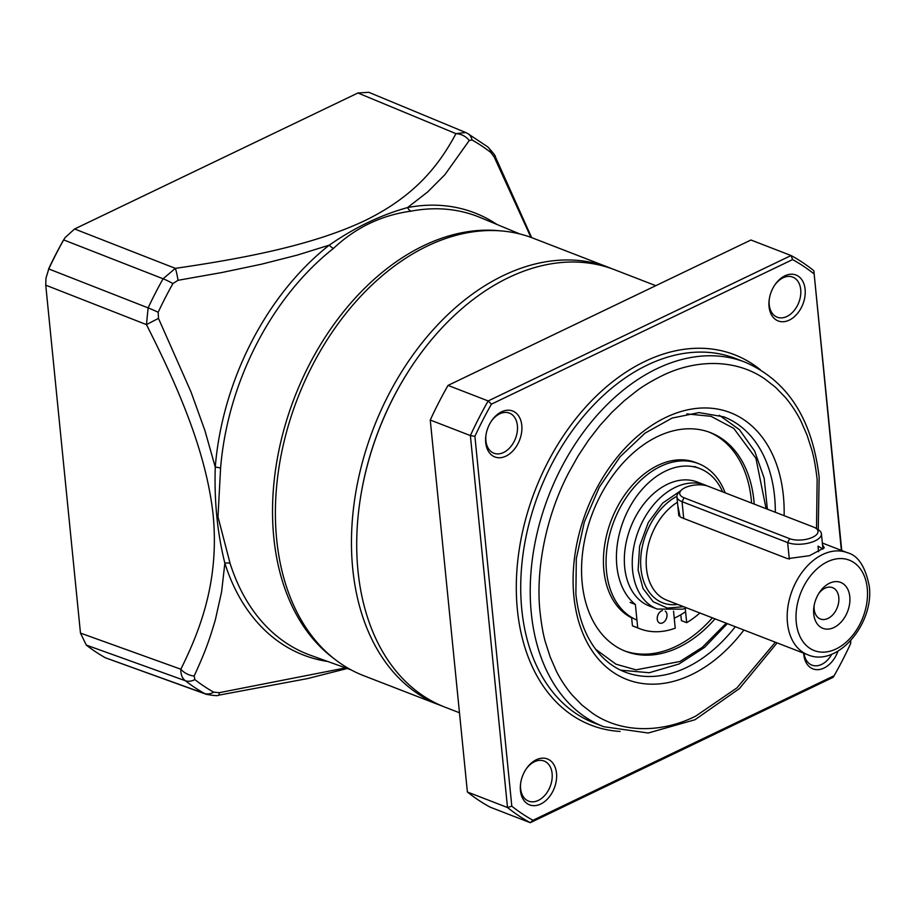 <?xml version="1.0" encoding="UTF-8"?>
<svg xmlns="http://www.w3.org/2000/svg" width="915" height="915" viewBox="0 0 915 915"><rect width="100%" height="100%" fill="white"/><g stroke="black" fill="none" stroke-linecap="round" stroke-linejoin="round"><path stroke-width="1.37" d="M611.78 268.678A234.583 161.772 111.2 0 0 609.173 267.626A234.583 161.772 111.2 0 0 503.422 275.507A234.583 161.772 111.2 0 0 352.744 568.821A234.583 161.772 111.2 0 0 439.772 705.145A234.583 161.772 111.2 0 0 442.403 706.117M609.173 267.626L533.09 238.175A234.583 161.772 111.2 0 0 352.046 306.01A234.583 161.772 111.2 0 0 276.673 539.358A234.583 161.772 111.2 0 0 363.69 675.682L439.772 705.145M722.656 491.87A75.842 52.304 111.2 0 0 699.746 468.526A75.842 52.304 111.2 0 0 641.209 490.451A75.842 52.304 111.2 0 0 616.836 565.905A75.842 52.304 111.2 0 0 635.376 604.472L637.709 627.85A91.1 62.826 111.2 0 0 639.928 628.777A91.1 62.826 111.2 0 0 675.236 628.159L673.543 611.197M630.103 602.425L635.376 604.472M665.262 611.094A6.645 4.586 -68.8 0 1 666.978 614.537A6.645 4.586 -68.8 0 1 664.839 621.148A6.645 4.586 -68.8 0 1 659.715 623.069A6.645 4.586 -68.8 0 1 657.245 619.215A6.645 4.586 -68.8 0 1 662.346 610.591M685.255 608.303L686.685 622.669A91.1 62.826 111.2 0 0 699.884 612.993M686.685 622.669L681.4 620.622L680.817 614.754M637.709 627.85L632.437 625.803A91.1 62.826 111.2 0 0 634.644 626.729L639.928 628.777M632.437 625.803L631.59 617.385M822.516 544.757L824.289 547.799L809.455 555.702L787.552 558.665L681.938 517.776L680.051 516.803L677.775 505.538M813.732 614.022A24.636 16.985 111.2 0 0 833.965 627.507A24.636 16.985 111.2 0 0 849.795 596.706A24.636 16.985 111.2 0 0 837.991 581.711A24.636 16.985 111.2 0 0 819.394 592.508A24.636 16.985 111.2 0 0 813.961 606.531A24.636 16.985 111.2 0 0 813.732 614.022M814.19 605.204A16.813 11.598 111.2 0 0 814.178 609.23A16.813 11.598 111.2 0 0 820.412 618.998A16.813 11.598 111.2 0 0 833.382 614.137A16.813 11.598 111.2 0 0 838.792 597.415A16.813 11.598 111.2 0 0 832.547 587.636A16.813 11.598 111.2 0 0 818.673 593.652M683.619 606.702L667.367 608.086L653.219 601.761L643.039 588.517L638.11 570.102L639.608 546.163L648.277 522.522L662.723 503.021L680.611 490.84M705.259 485.11L697.344 482.045A66.463 45.83 111.2 0 0 646.047 501.271A66.463 45.83 111.2 0 0 624.693 567.38A66.463 45.83 111.2 0 0 649.341 606.005L657.267 609.07A66.463 45.83 111.2 0 1 632.608 570.445A66.463 45.83 111.2 0 1 653.973 504.337A66.463 45.83 111.2 0 1 705.259 485.11L707.123 485.899M818.559 551.699L817.999 546.141L822.837 548.977M683.711 518.462L682.041 501.683L787.655 542.584L789.313 559.191M684.054 497.771L682.041 501.683A19.547 8.384 174.3 0 1 676.906 496.765A19.547 8.384 174.3 0 1 678.838 492.567L681.355 490.12A16.424 7.046 174.3 0 1 708.096 486.231L813.71 527.131A16.424 7.046 174.3 0 1 815.734 528.138A16.424 7.046 174.3 0 1 811.468 537.768A16.424 7.046 174.3 0 1 789.668 538.672L684.054 497.771A16.424 7.046 174.3 0 1 681.355 490.12M815.734 528.138L818.696 530.048A19.547 8.384 174.3 0 1 821.418 533.765A19.547 8.384 174.3 0 1 809.432 542.87A19.547 8.384 174.3 0 1 787.655 542.584L789.668 538.672M686.776 413.9L710.989 416.302L733.773 428.403L755.927 458.335L766.095 508.694M726.201 623.184L702.354 647.294L679.994 661.476L636.017 669.849L615.967 664.187L595.665 649.295M715.015 618.86A117.292 80.886 -68.8 0 1 678.587 647.42A117.292 80.886 -68.8 0 1 625.711 651.354A117.292 80.886 -68.8 0 1 583.198 548.302A117.292 80.886 -68.8 0 1 657.542 436.547A117.292 80.886 -68.8 0 1 710.417 432.601A117.292 80.886 -68.8 0 1 754.212 504.096M624.396 650.828A117.292 80.886 111.2 0 0 675.945 646.402A117.292 80.886 111.2 0 0 712.373 617.831M631.636 617.831A84.054 57.965 -68.8 0 1 605.021 542.858A84.054 57.965 -68.8 0 1 657.885 465.392A84.054 57.965 -68.8 0 1 695.777 462.567L698.408 463.596A84.054 57.965 -68.8 0 1 725.172 492.853M636.932 620.061A84.054 57.965 -68.8 0 1 607.331 545.923A84.054 57.965 -68.8 0 1 660.516 466.421A84.054 57.965 -68.8 0 1 698.408 463.596M685.587 611.689A84.054 57.965 -68.8 0 1 675.602 617.545A84.054 57.965 -68.8 0 1 674.241 618.185M751.57 503.067A117.292 80.886 111.2 0 0 709.091 432.109M459.467 712.762L445.01 707.169A234.583 161.772 -68.8 0 1 357.994 570.846A234.583 161.772 -68.8 0 1 360.201 499.556A234.583 161.772 -68.8 0 1 411.899 366.023A234.583 161.772 -68.8 0 1 614.411 269.662L655.781 285.674M525.839 769.481A21.503 14.834 -68.8 0 1 534.44 761.76A21.503 14.834 -68.8 0 1 544.139 761.04A21.503 14.834 -68.8 0 1 552.111 773.53A21.503 14.834 -68.8 0 1 538.294 800.419A21.503 14.834 -68.8 0 1 528.607 801.14A21.503 14.834 -68.8 0 1 520.624 788.65A21.503 14.834 -68.8 0 1 520.761 782.577M774.433 285.537A21.503 14.834 -68.8 0 1 783.046 277.817A21.503 14.834 -68.8 0 1 792.733 277.096A21.503 14.834 -68.8 0 1 800.717 289.598A21.503 14.834 -68.8 0 1 786.9 316.476A21.503 14.834 -68.8 0 1 777.212 317.196A21.503 14.834 -68.8 0 1 769.229 304.706A21.503 14.834 -68.8 0 1 769.366 298.633M491.103 421.541A21.503 14.834 -68.8 0 1 499.716 413.82A21.503 14.834 -68.8 0 1 509.403 413.1A21.503 14.834 -68.8 0 1 517.387 425.601A21.503 14.834 -68.8 0 1 503.57 452.49A21.503 14.834 -68.8 0 1 493.871 453.211A21.503 14.834 -68.8 0 1 485.899 440.71A21.503 14.834 -68.8 0 1 486.037 434.636M837.98 651.137A24.636 16.985 -68.8 0 1 824.026 668.042A24.636 16.985 -68.8 0 1 803.679 653.184M831.792 654.179A21.503 14.834 -68.8 0 1 821.624 664.416A21.503 14.834 -68.8 0 1 811.937 665.136A21.503 14.834 -68.8 0 1 804.033 653.321M536.27 759.77A24.636 16.985 -68.8 0 1 556.514 773.255A24.636 16.985 -68.8 0 1 540.696 804.045A24.636 16.985 -68.8 0 1 520.681 783.08A24.636 16.985 -68.8 0 1 526.114 769.058A24.636 16.985 -68.8 0 1 536.27 759.77M784.876 275.827A24.636 16.985 -68.8 0 1 805.108 289.312A24.636 16.985 -68.8 0 1 789.29 320.113A24.636 16.985 -68.8 0 1 769.286 299.136A24.636 16.985 -68.8 0 1 774.708 285.114A24.636 16.985 -68.8 0 1 784.876 275.827M501.546 411.83A24.636 16.985 -68.8 0 1 521.779 425.315A24.636 16.985 -68.8 0 1 505.961 456.116A24.636 16.985 -68.8 0 1 485.957 435.14A24.636 16.985 -68.8 0 1 491.378 421.117A24.636 16.985 -68.8 0 1 501.546 411.83M603.82 726.727L594.315 723.056A195.478 134.814 -68.8 0 1 521.79 609.447A195.478 134.814 -68.8 0 1 584.616 414.987A195.478 134.814 -68.8 0 1 735.477 358.463L744.982 362.134A195.478 134.814 -68.8 0 0 594.121 418.67A195.478 134.814 -68.8 0 0 531.295 613.13A195.478 134.814 -68.8 0 0 603.82 726.727L648.232 733.007L695 719.739L739.389 688.606L777.087 642.89M620.13 731.451A198.612 136.964 -68.8 0 1 517.387 609.733A198.612 136.964 -68.8 0 1 594.807 397.499A198.612 136.964 -68.8 0 1 760.216 369.637M775.348 642.216L736.975 687.863L695.606 716.182C663.284 732.366 622.943 734.15 592.68 713.38L581.803 704.939L571.966 694.817C566.568 688.48 560.037 678.873 556.08 670.512L550.121 656.81L545.546 642.593C543.373 635.387 541.566 625.38 540.102 612.57C535.618 573.053 544.528 519.011 568.661 472.803L578.108 455.956L588.608 440.081L599.828 425.612L611.849 412.379L624.179 400.827L636.565 391.014C642.81 386.233 651.171 381.212 661.648 375.962C693.959 359.778 734.299 357.994 764.574 378.764L775.44 387.205L785.276 397.327C790.674 403.664 797.205 413.271 801.174 421.632L807.133 435.334L811.697 449.551C813.87 456.757 815.688 466.764 817.152 479.574L816.512 528.641M360.201 499.556L360.316 498.835A232.238 160.159 -68.8 0 1 411.498 366.641L411.899 366.023M430.256 420.031L470.379 435.574L507.505 807.533A312.77 215.7 -68.8 0 0 530.277 822.699L833.165 677.306L834.125 675.727L532.976 820.286L530.277 822.699L490.143 807.156A312.77 215.7 -68.8 0 1 467.382 791.99L430.256 420.031A312.77 215.7 -68.8 0 1 448.041 385.398L750.94 240.005L791.063 255.537A312.77 215.7 -68.8 0 1 813.835 270.703L841.377 550.395M850.424 640.98L850.676 643.519L850.756 640.626M841.766 550.544L813.835 270.703M532.976 820.286A309.647 213.538 -68.8 0 1 511.805 806.184L507.505 807.533L467.382 791.99M511.805 806.184L474.896 436.352L470.379 435.574A312.77 215.7 -68.8 0 1 488.175 400.942L491.435 404.144L792.596 259.586L791.063 255.537L488.175 400.942L448.041 385.398M850.676 643.519A309.647 213.538 -68.8 0 1 834.125 675.727M792.596 259.586A309.647 213.538 -68.8 0 1 813.755 273.688M474.896 436.352A309.647 213.538 -68.8 0 1 491.435 404.144M334.055 658.663A233.451 160.994 -68.8 0 1 273.802 537.528A233.451 160.994 -68.8 0 1 423.748 245.632A233.451 160.994 -68.8 0 1 499.716 230.797M345.584 667.904L219.188 692.689L213.698 692.163A305.599 210.747 -68.8 0 1 194.849 679.605L194.163 676.013C205.097 652.132 209.043 641.221 215.357 619.787L221.59 591.891L224.861 563.217A7.823 4.3 162.4 0 1 230.088 563.377L217.987 516.815L220.584 468.183A7.823 2.242 4.6 0 0 215.265 467.096L204.903 430.53L190.961 391.814L158.467 318.374L158.181 312.255A305.599 210.747 -68.8 0 1 172.912 283.57L178.025 280.299L221.968 272.51L261.507 264.195L297.089 255.148L329.286 245.14A7.823 3.694 -128.2 0 0 333.506 248.377C355.661 227.572 381.498 215.174 411.018 211.159A7.823 5.204 79.2 0 1 407.564 207.568L427.682 191.933L444.884 174.696L469.258 140.498L472.049 139.984A305.599 210.747 -68.8 0 1 490.897 152.542L494.283 157.174L530.917 237.351M327.753 661.488A237.077 163.499 -68.8 0 1 224.861 563.217C217.358 533.045 214.167 501.008 215.265 467.096A237.077 163.499 -68.8 0 1 329.286 245.14C354.7 227.492 380.789 214.968 407.564 207.568A237.077 163.499 -68.8 0 1 496.959 224.461M490.897 152.542A15.635 11.083 -52.1 0 0 487.695 146.858C493.254 152.885 495.804 156.202 495.37 156.808L494.283 157.174M347.265 668.499L307.291 678.633L218.708 695.183A15.635 1.624 -99 0 0 219.188 692.689M206.607 694.405L204.48 693.479A15.635 11.266 -60.7 0 0 213.698 692.163M206.207 694.268L105.385 657.793L204.48 693.479A310.174 213.904 -68.8 0 1 185.345 680.737C182.199 678.347 180.701 674.515 180.838 669.22A15.635 11.483 26.5 0 0 194.163 676.013M105.385 657.793A312.701 215.654 -68.8 0 1 86.307 645.086L80.474 633.088L180.838 669.22C202.124 626.42 219.177 577.937 213.138 514.962C206.333 451.964 178.059 387.022 146.446 324.608L158.467 318.374M80.474 633.088L45.75 285.171L146.446 324.608L148.127 307.886A15.635 1.121 25.1 0 1 158.181 312.255M45.75 285.171L45.944 278.297L48.77 268.953L148.127 307.886A310.174 213.904 -68.8 0 1 163.087 278.766L175.337 268.37A15.635 1.704 81.7 0 1 178.025 280.299M45.944 278.297L48.77 268.953A312.701 215.654 -68.8 0 1 63.673 239.913L65.148 237.534L74.607 228.979L175.337 268.37C244.545 258.305 313.479 245.071 365.108 220.515C415.707 195.764 439.269 164.689 455.956 133.659A15.635 13.519 28.2 0 1 469.258 140.498M74.607 228.979L357.925 92.987L455.956 133.659L465.701 132.526M357.925 92.987L368.768 92.301L465.529 132.446M48.472 269.25A308.847 212.989 -68.8 0 1 63.204 240.576L65.148 237.534M677.443 502.232A54.74 37.744 111.2 0 0 646.47 568.375A54.74 37.744 111.2 0 0 666.783 600.183L807.773 654.774A54.74 37.744 -68.8 0 1 787.472 622.966A54.74 37.744 -68.8 0 1 805.051 568.512A54.74 37.744 -68.8 0 1 847.301 552.683L822.333 543.018M796.267 622.394A48.484 33.432 -68.8 0 1 827.412 561.776A48.484 33.432 -68.8 0 1 867.248 588.322A48.484 33.432 -68.8 0 1 836.116 648.941A48.484 33.432 -68.8 0 1 796.267 622.394M677.683 604.403A58.64 40.443 -68.8 0 1 640.969 568.718A58.64 40.443 -68.8 0 1 676.883 496.285M743.884 630.035A143.095 98.683 -68.8 0 1 638.395 682.83A143.095 98.683 -68.8 0 1 573.877 596.351A143.095 98.683 -68.8 0 1 665.788 417.434A143.095 98.683 -68.8 0 1 783.377 495.793A143.095 98.683 -68.8 0 1 784.121 515.671M735.294 626.706A136.838 94.371 -68.8 0 1 624.991 672.045C615.681 668.43 607.423 662.677 600.206 654.785C586.744 639.814 578.635 619.581 575.878 594.098L576.313 558.63L584.319 522.042L599.314 487.18L620.107 456.768L645.064 433.127L672.113 418.075L699.026 412.596L723.811 416.828A136.838 94.371 -68.8 0 1 774.57 496.353A136.838 94.371 -68.8 0 1 775.325 512.263M230.088 563.377A234.789 161.921 111.2 0 0 310.54 655.289L351.085 669.883M333.506 248.377A234.789 161.921 111.2 0 0 220.584 468.183M519.857 233.977L480.066 217.45A234.789 161.921 111.2 0 0 411.018 211.159M487.695 146.858L467.576 133.453A15.635 11.266 119.3 0 1 472.049 139.984M86.307 645.086L185.345 680.737A15.635 11.083 -52.1 0 0 194.849 679.605M63.204 240.576L63.673 239.913L163.087 278.766A15.635 2.31 29.3 0 1 172.912 283.57M466.707 133.03A15.635 11.266 119.3 0 1 467.576 133.453L465.563 132.469M699.746 468.526L694.462 466.478M807.773 654.774C837.385 667.721 874.397 623.561 869.25 586.069C865.35 566.579 858.041 555.451 847.301 552.683M686.467 607.8L682.853 609.173L657.267 609.07M676.906 496.765L678.804 515.808M821.418 533.765L822.951 549.126M719.35 415.296L739.446 429.695L754.681 451.152L764.162 478.213L767.376 509.186M727.379 623.641L704.55 647.374L679.044 663.981L649.25 672.731L620.656 670.169M818.25 529.762L819.154 477.321C812.28 419.001 787.552 380.606 744.982 362.134M495.37 156.808L531.638 237.625M206.172 694.256C213.767 695.686 217.942 695.995 218.708 695.183"/></g></svg>
